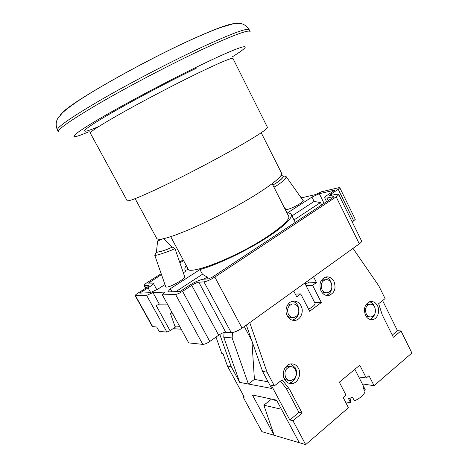 <?xml version="1.0" encoding="UTF-8"?>
<svg xmlns="http://www.w3.org/2000/svg" width="468" height="468" viewBox="0 0 468 468"><rect width="100%" height="100%" fill="white"/><g stroke="black" fill="none" stroke-linecap="round" stroke-linejoin="round"><path stroke-width="0.7" d="M272.768 184.883C276.354 183.631 283.175 178.226 283.362 176.5L283.14 175.927L282.561 175.874M285.275 176.231L286.071 176.512L286.129 177.039C285.913 179.022 278.671 185.018 273.909 187.13M282.894 176.056L283.158 176.629C282.976 178.331 276.126 183.708 272.733 184.807M171.733 246.981L172.125 247.028C171.206 247.841 167.597 249.292 161.29 251.369L156.411 252.287M154.885 255.159L154.785 255.358C155.189 255.563 157.353 255.066 161.267 253.855C169.229 251.234 173.768 249.409 174.892 248.368L174.745 248.297M171.797 312.08L170.516 313.724L172.903 314.098M174.903 326.29L174.927 326.36C175.266 326.986 176.869 327.05 179.741 326.553M161.793 239.335L157.599 240.967L161.793 239.335M156.4 252.422L161.384 251.316C167.521 249.292 171.013 247.894 171.861 247.116L171.838 247.092M308.558 309.184C313.086 306.762 315.239 304.767 315.017 303.194L304.738 283.087M349.976 398.25L350.678 399.613L350.433 402.34L348.555 398.689L352.544 397.244L354.422 400.9C360.144 398.18 363.7 395.121 365.093 391.722L363.244 388.089L363.361 386.047L365.204 389.657L364.227 390.014M354.867 369.281L365.204 389.657M298.075 307.183C296.677 304.732 294.746 303.673 292.284 304.001C287.96 305.774 286.662 309.213 288.387 314.309C289.756 316.69 291.634 317.754 294.021 317.497C298.449 315.801 299.807 312.361 298.075 307.183M291.909 304.007L290.131 304.013L287.188 305.727M374.745 307.219C373.528 304.984 371.867 303.978 369.755 304.2C365.83 305.768 364.66 309.009 366.245 313.923C367.444 316.105 369.071 317.111 371.13 316.941C375.125 315.426 376.33 312.185 374.745 307.219M368.632 304.2L365.894 304.756M295.472 369.749C294.308 367.684 292.675 366.655 290.564 366.655C285.527 368.117 283.895 371.732 285.655 377.495C286.785 379.49 288.364 380.513 290.388 380.572C295.536 379.203 297.233 375.599 295.472 369.749M290.031 366.584L288.399 366.362L285.188 367.667M331.116 282.871C329.718 280.379 327.805 279.337 325.389 279.735C321.475 281.496 320.34 284.784 321.984 289.593C323.359 292.026 325.225 293.073 327.577 292.74C331.584 291.032 332.766 287.744 331.116 282.871M324.698 279.776L323.148 279.858L320.99 281.022M321.025 290.979C322.967 294.413 325.599 295.899 328.916 295.443C334.626 293.044 336.316 288.376 333.976 281.438C331.982 277.887 329.256 276.407 325.81 276.992C320.287 279.507 318.69 284.17 321.025 290.979M326.219 295.384C329.454 294.232 331.332 291.628 331.859 287.574M331.701 284.45L330.741 281.596C329.454 279.156 327.647 277.67 325.318 277.132M287.27 315.83C289.201 319.188 291.845 320.703 295.209 320.364C300.854 319.726 304.141 311.325 301.012 305.709C299.017 302.217 296.262 300.713 292.74 301.205C287.293 302.053 284.17 310.307 287.27 315.83M292.43 320.206C298.502 317.667 300.327 312.835 297.9 305.709C296.613 303.322 294.805 301.837 292.471 301.263M365.479 315.35C367.164 318.439 369.463 319.866 372.37 319.638C377.436 319.205 380.402 311.191 377.53 305.838C375.792 302.65 373.423 301.222 370.41 301.55C364.87 303.79 363.226 308.394 365.479 315.35M369.796 319.381C372.048 318.661 373.663 316.976 374.646 314.326M374.558 306.868L374.113 305.832C373.031 303.726 371.534 302.363 369.609 301.743M284.515 379.273C286.106 382.087 288.329 383.544 291.184 383.643C297.496 383.947 301.954 374.388 298.444 368.281C296.782 365.327 294.442 363.864 291.424 363.882C285.293 363.858 281.028 373.248 284.515 379.273M288.522 383.099C294.629 382.982 298.695 373.751 295.314 367.854L291.032 363.911M295.296 294.079L300.725 293.939L296.724 296.847L293.717 291.008L249.736 322.622L267.058 372.159L274.377 385.889L271.352 385.334L289.832 419.971L292.962 420.755L305.668 444.6L348.449 407.722L343.208 397.566L346.027 395.173L339.335 382.192L359.781 365.192L366.274 377.992L358.786 376.968M362.331 383.93L374.037 385.673L411.904 353.036L401 330.917L397.496 330.759L382.596 300.573M305.668 444.6L261.91 431.66L243.021 396.852L244.302 397.139L227.442 366.052L223.031 353.603L221.803 353.451L216 337.077M287.159 315.613C288.499 317.07 290.066 317.678 291.862 317.444L292.266 317.456M366.011 316.286L369.895 316.918M283.86 377.746C284.989 379.355 286.445 380.18 288.224 380.215L288.803 380.314M321.516 291.845L326.05 292.775M224.078 332.491L223.762 337.241L239.727 382.385L231.198 366.631L227.442 366.052M231.198 366.631L219.802 334.433M244.29 326.541L251.79 340.622M251.895 340.932L254.422 379.396L248.403 384.029L232.146 337.919L232.491 332.537M254.422 379.396L268.111 381.806M267.058 372.159L262.595 371.469L271.656 388.446L239.727 382.385M401 330.917L393.354 337.276L382.198 314.771L378.653 303.685L385.082 298.613L378.823 285.907L353.001 248.391L313.537 276.764L316.462 282.52L312.565 285.345L306.031 285.62M281.443 409.266L263.864 405.183L274.16 435.281L252.392 394.974L276.576 400.158L299.321 442.722M274.312 399.672L273.868 400.029L276.851 400.672M263.864 405.183L271.522 399.075M246.338 325.067L262.595 371.469M292.962 420.755L302.141 413.121L289.435 389.124L282.128 379.776L274.377 385.889M374.037 385.673L368.983 375.693L366.274 377.992M300.725 293.939L309.64 311.29L321.34 302.556L312.565 285.345M243.81 396.238L243.021 396.852M316.462 282.52L308.617 282.894L304.978 283.555M321.34 302.556L314.712 302.597M223.762 337.241L232.146 337.919M392.272 335.088L397.496 330.759M289.832 419.971L298.976 412.396L286.334 388.551L280.484 381.075M286.334 388.551L289.435 389.124M298.976 412.396L302.141 413.121M350.433 402.34L346.045 403.059M187.165 267.234L187.34 268.661C188.358 276.003 236.334 257.377 267.246 236.691C282.959 226.114 290.178 219.071 288.902 215.567L287.832 214.607M186.252 265.549C184.942 267.439 184.55 268.901 185.076 269.931L186.246 270.925L183.339 272.791M165.649 286.527L165.637 286.925C167.562 287.662 172.236 285.813 179.659 281.379C183.228 279.022 184.93 277.407 184.766 276.535L184.567 276.331M302.907 200.31L303.211 200.491C303.428 201.035 302.305 202.112 299.848 203.726C294.7 207.125 285.977 210.577 285.638 209.383L285.609 209.126M135.129 198.654L156.757 238.499C158.664 240.88 169.808 237.762 190.184 229.133C209.916 220.58 235.334 207.33 253.867 195.934C273.33 183.749 282.573 176.179 281.59 173.236L261.214 132.737M234.608 148.766C256.821 136.083 267.76 128.928 267.427 127.302L232.959 58.494C231.964 57.465 219.755 62.613 196.326 73.944C173.973 84.843 144.63 100.193 123.113 112.244C101.07 124.693 90.131 131.637 90.289 133.076L127.12 200.649C128.361 201.778 140.219 197.005 162.694 186.328C184.538 175.839 213.338 160.793 234.608 148.766M60.629 114.648L64.379 110.811C77.39 98.777 143.781 61.197 190.663 39.95C214.765 29.028 229.466 23.587 234.755 23.622M175.874 291.617L202.463 274.277L199.941 269.568L170.323 288.733L167.76 291.956L180.157 291.441L189.271 285.48C195.01 281.888 199.696 279.805 203.323 279.232L208.541 278.858L212.139 277.261L332.953 197.543L333.783 196.7L333.204 196.677L326.939 198.052L324.728 197.958C324.546 197.356 325.646 196.262 328.033 194.682L335.135 190.031L319.299 193.705L324.102 203.381M171.99 291.78L170.323 288.733M202.463 274.277L207.113 277.038L203.832 279.197M199.941 269.568C215.128 265.42 240.956 253.521 261.214 241.172C281.52 228.805 293.208 218 291.236 214.432C290.739 213.49 289.493 212.981 287.492 212.905L311.94 197.086L319.299 193.705M208.108 278.887L207.113 277.038M311.94 197.086L314.116 201.451L320.481 202.562L321.686 204.978M320.481 202.562L294.027 219.942M314.116 201.451L291.979 215.894M183.579 260.588L179.917 262.899M161.472 274.546L148.432 283.128L153.217 283.128C153.393 283.918 151.667 285.492 148.052 287.843L139.745 293.12L150.099 292.693L157.459 289.388L164.964 284.573M161.179 273.716L147.841 282.128C145.197 283.83 143.928 284.977 144.039 285.562L148.742 285.585C148.824 285.983 147.958 286.773 146.145 287.949L137.879 293.196C135.995 294.419 135.094 295.244 135.176 295.671L146.619 295.419L152.966 292.57L164.619 292.085L162.361 294.893L175.547 294.454C177.284 294.226 179.624 293.184 182.584 291.342L191.74 285.334C194.641 283.526 196.993 282.479 198.806 282.204L203.972 281.865C206.792 281.432 210.413 279.829 214.835 277.056L336.159 196.847C337.966 195.63 338.791 194.793 338.645 194.337L336.866 194.261L329.449 195.624L331.092 193.992L338.218 189.318L339.803 187.75L338.656 187.732L321.563 191.745L315.268 194.635L301.205 197.9M300.672 197.157L300.947 196.583L300.368 196.718M183.175 259.839L179.636 262.074M352.275 222.066L355.276 219.305L339.803 187.75M175.792 326.822L170.065 330.712L156.166 305.545L159.342 304.141L167.415 304.101M162.361 294.893L188.715 342.892L202.79 344.378L175.547 294.454M152.966 292.57L159.342 304.141M182.584 291.342L209.822 341.464C206.955 343.377 204.61 344.349 202.79 344.378M209.822 341.464L218.673 335.176L191.74 285.334M198.806 282.204L225.734 332.251C223.839 332.327 221.487 333.298 218.673 335.176M225.734 332.251L231.215 332.619L203.972 281.865M214.835 277.056L242.073 328.132C237.785 331.005 234.164 332.502 231.215 332.619M242.073 328.132L359.313 243.857L336.159 196.847M338.645 194.337L361.583 241.002C361.817 241.623 361.056 242.576 359.313 243.857M300.947 196.583L301.562 197.818M173.078 328.665L181.21 329.22M170.065 330.712L166.895 332.069L159.179 331.455L156.716 327.015L152.363 326.57L135.176 295.671M146.619 295.419L166.895 332.069M308.617 282.894L307.646 280.993M98.865 126.454C80.736 134.257 78.56 132.801 99.994 119.732C121.177 106.786 164.642 83.503 196.162 68.305M232.426 56.774C256.072 42.108 247.595 42.453 201.883 64.531C166.076 81.765 116.199 108.465 91.863 123.312C67.252 138.294 69.469 140.067 89.183 131.66M57.412 130.057L58.365 131.771C57.552 129.267 71.978 119.34 101.644 101.995C130.794 85.176 171.253 64.034 201.562 49.789C232.537 35.428 248.719 29.344 250.105 31.531L249.239 29.776C247.806 27.495 231.584 33.515 200.567 47.824C170.217 62.028 129.735 83.175 100.597 100.053C70.949 117.462 56.552 127.466 57.412 130.057C55.692 125.793 55.78 121.978 57.687 118.609L62.496 112.765C66.041 109.635 70.528 106.189 75.951 102.428C97.408 87.539 152.539 57.219 190.891 39.891C202.217 34.755 211.975 30.683 220.153 27.676L232.59 23.985L236.761 23.418C241.909 22.803 246.069 24.921 249.239 29.776M333.204 196.677L333.45 197.18M328.232 200.661L326.939 198.052M150.281 283.064L149.69 281.988M148.052 287.843L150.602 292.465M331.092 193.992L331.783 195.396M144.612 285.72L145.922 288.095M148.625 285.983L148.344 285.474M353.785 221.013L338.218 189.318M135.544 295.788L152.767 326.752M283.719 206.499L285.919 209.559M281.239 175.143L283.052 176.143M286.071 176.512L303.235 200.772M283.14 175.927L285.831 176.313M156.136 252.585L154.785 255.358L165.859 287.136M170.516 313.724L174.927 326.36M157.599 240.967L156.394 252.492M163.794 238.826L171.861 247.116M172.125 247.028L174.892 248.362L184.766 276.91M292.284 304.001L290.131 304.013M369.755 304.2L367.386 304.206M290.564 366.655L288.399 366.362M325.389 279.735L323.148 279.858M326.752 295.489L328.916 295.443M292.734 320.282L295.209 320.364M370.627 319.591L372.37 319.638M288.943 383.263L291.184 383.643M185.076 269.931L185.778 271.229M272.16 183.684L289.048 217.006M291.236 214.432L295.273 222.405M326.6 201.737L324.728 197.958M156.815 289.674L153.217 283.128M144.039 285.562L145.56 288.323M170.715 236.72L188.44 269.603"/></g></svg>
